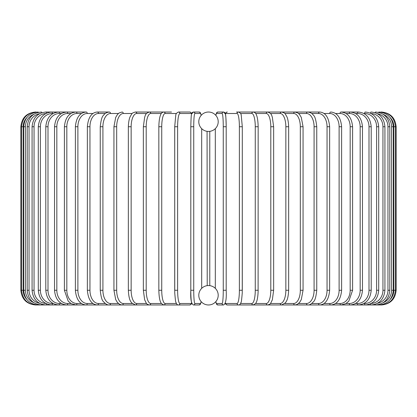 <?xml version="1.0" encoding="UTF-8"?>
<svg xmlns="http://www.w3.org/2000/svg" width="417" height="417" viewBox="0 0 417 417"><rect width="100%" height="100%" fill="white"/><g stroke="black" fill="none" stroke-linecap="round" stroke-linejoin="round"><path stroke-width="0.63" d="M208.5 304.973L208.5 304.973A9.706 9.706 0 0 0 218.206 295.267A9.706 9.706 0 0 0 208.5 285.562A9.706 9.706 0 0 0 198.794 295.267A9.706 9.706 0 0 0 208.5 304.973L208.5 304.973M208.5 112.027L208.5 112.027A9.706 9.706 0 0 0 198.794 121.733A9.706 9.706 0 0 0 208.5 131.438A9.706 9.706 0 0 0 218.206 121.733A9.706 9.706 0 0 0 208.5 112.027M209.777 131.355L209.777 285.645M209.251 285.588L208.901 285.567M207.223 285.645L207.077 131.334M207.749 131.412L208.099 131.433M20.85 126.732L23.159 126.732L23.159 290.268L20.85 290.268L20.85 126.732C21.72 117.802 26.62 112.903 35.554 112.027L35.554 112.043M35.554 304.957L189.704 304.973A1.47 1.449 90 0 0 191.153 303.503A13.235 2.299 90 0 0 191.643 303.201M26.886 117.511A13.235 13.188 90 0 0 23.159 126.732M36.269 112.157L36.216 112.027C27.444 112.767 22.56 117.672 21.559 126.732L21.559 290.268C22.591 299.359 27.475 304.264 36.216 304.973L36.269 304.843M23.159 290.268A13.235 13.188 90 0 0 26.886 299.489M23.68 126.732L25.406 126.732L25.406 290.268L23.68 290.268L23.68 126.732C24.551 117.792 29.383 112.887 38.182 112.027L38.348 112.381M33.647 114.425A13.235 13.036 90 0 0 25.406 126.732M25.406 290.268A13.235 13.036 90 0 0 33.647 302.575M38.348 304.618L38.182 304.973C29.383 304.113 24.551 299.208 23.68 290.268M27.194 126.732L29.044 126.732L29.044 290.268L27.194 290.268L27.194 126.732C28.064 117.771 32.818 112.871 41.45 112.027A1.47 0.381 -90 0 1 41.773 112.72M39.511 113.716A13.235 12.786 90 0 0 29.044 126.732M29.044 290.268A13.235 12.786 90 0 0 39.511 303.284M41.773 304.28A1.47 0.381 90 0 1 41.45 304.973C32.818 304.129 28.064 299.229 27.194 290.268M32.078 126.732L34.053 126.732L34.053 290.268L32.078 290.268L32.078 126.732C32.953 117.75 37.587 112.845 45.985 112.027A1.47 0.5 -90 0 1 46.48 113.205M45.854 113.518A13.235 12.437 90 0 0 34.053 126.732M34.053 290.268A13.235 12.437 90 0 0 45.854 303.482M46.48 303.795A1.47 0.5 90 0 1 45.985 304.973C37.587 304.155 32.953 299.25 32.078 290.268M38.291 126.732L40.386 126.732L40.386 290.268L38.291 290.268L38.291 126.732C39.167 117.719 43.655 112.814 51.76 112.027A1.47 0.62 -90 0 1 52.38 113.497A13.235 11.994 90 0 0 40.386 126.732M53.084 113.497L52.38 113.497M40.386 290.268A13.235 11.994 90 0 0 52.38 303.503L53.084 303.503M52.38 303.503A1.47 0.62 90 0 1 51.76 304.973C43.655 304.186 39.167 299.281 38.291 290.268M45.792 126.732L47.997 126.732L47.997 290.268L45.792 290.268L45.792 126.732C46.668 117.677 50.978 112.772 58.724 112.027L45.985 112.027M61.455 113.497L59.459 113.497A13.235 11.462 90 0 0 47.997 126.732M59.459 113.497A1.47 0.735 -90 0 0 58.724 112.027L66.835 112.027A1.47 0.844 -90 0 1 67.674 113.497A13.235 10.842 90 0 0 56.832 126.732L56.832 290.268L54.523 290.268L54.523 126.732L56.832 126.732M47.997 290.268A13.235 11.462 90 0 0 59.459 303.503L61.455 303.503M59.459 303.503A1.47 0.735 90 0 1 58.724 304.973C50.978 304.228 46.668 299.323 45.792 290.268M70.942 113.497L67.674 113.497M56.832 290.268A13.235 10.842 90 0 0 67.674 303.503L70.942 303.503M67.674 303.503A1.47 0.844 90 0 1 66.835 304.973C59.495 304.274 55.393 299.375 54.523 290.268M64.406 126.732L66.824 126.732L66.824 290.268L64.406 290.268L64.406 126.732C65.276 117.563 69.149 112.663 76.019 112.027L66.835 112.027C59.495 112.726 55.393 117.625 54.523 126.732M81.466 113.497L76.963 113.497A13.235 10.138 90 0 0 66.824 126.732M76.963 113.497A1.47 0.943 -90 0 0 76.019 112.027L86.21 112.027A1.47 1.037 -90 0 1 87.252 113.497A13.235 9.356 90 0 0 77.89 126.732L77.89 290.268L75.383 290.268L75.383 126.732L77.89 126.732M66.824 290.268A13.235 10.138 90 0 0 76.963 303.503L81.466 303.503M76.963 303.503A1.47 0.943 90 0 1 76.019 304.973L71.182 303.644L68.195 301.152L64.406 290.268M92.944 113.497L87.252 113.497M77.89 290.268A13.235 9.356 90 0 0 87.252 303.503L92.944 303.503M87.252 303.503A1.47 1.037 90 0 1 86.21 304.973C79.855 304.415 76.243 299.515 75.383 290.268M87.356 126.732L89.952 126.732L89.952 290.268L87.356 290.268L87.356 126.732C88.206 117.391 91.531 112.486 97.333 112.027A1.47 1.126 -90 0 1 98.459 113.497A13.235 8.507 90 0 0 89.952 126.732M105.293 113.497L98.459 113.497M89.952 290.268A13.235 8.507 90 0 0 98.459 303.503L105.293 303.503M98.459 303.503A1.47 1.126 90 0 1 97.333 304.973C91.531 304.514 88.206 299.609 87.356 290.268M100.242 126.732L102.916 126.732L102.916 290.268L100.242 290.268L100.242 126.732C100.966 120.039 102.087 116.197 103.609 115.217C104.776 113.414 106.679 112.345 109.301 112.027L97.333 112.027M118.412 113.497L110.51 113.497A13.235 7.589 90 0 0 102.916 126.732M110.51 113.497A1.47 1.204 -90 0 0 109.301 112.027M102.916 290.268A13.235 7.589 90 0 0 110.51 303.503L118.412 303.503M110.51 303.503A1.47 1.204 90 0 1 109.301 304.973C107.596 305.192 105.683 304.108 103.567 301.731C102.087 300.808 100.977 296.987 100.242 290.268M113.94 126.732L116.682 126.732L116.682 290.268L113.94 290.268L113.94 126.732L115.702 117.422L117.406 114.55L119.017 113.023L122.03 112.027A1.47 1.272 -90 0 1 123.302 113.497A13.235 6.62 90 0 0 116.682 126.732M132.199 113.497L123.302 113.497M116.682 290.268A13.235 6.62 90 0 0 123.302 303.503L132.199 303.503M123.302 303.503A1.47 1.272 90 0 1 122.03 304.973L119.841 304.457L117.365 302.403L115.707 299.588L113.94 290.268M128.483 126.732L131.152 126.732L131.152 290.268L128.347 290.268L128.347 126.732C128.603 119.226 130.224 116.567 130.193 116.593L131.621 114.149C131.808 113.335 133.07 112.626 135.41 112.027A1.47 1.334 -90 0 1 136.745 113.497A13.235 5.593 90 0 0 131.152 126.732M146.544 113.497L136.745 113.497M131.152 290.268A13.235 5.593 90 0 0 136.745 303.503L146.544 303.503M136.745 303.503A1.47 1.334 90 0 1 135.41 304.973L131.621 302.851C130.636 301.272 128.874 299.912 128.347 290.268M143.443 126.732L146.205 126.732L146.205 290.268L143.354 290.268L143.354 126.732L144.668 117.177L145.152 115.858C145.465 114.143 146.862 112.871 149.349 112.027L135.41 112.027M161.332 113.497L150.73 113.497A13.235 4.524 90 0 0 146.205 126.732M150.73 113.497A1.47 1.381 -90 0 0 149.349 112.027L163.74 112.027A1.47 1.423 -90 0 1 165.158 113.497A13.235 3.425 90 0 0 161.733 126.732L161.733 290.268L158.893 290.268M146.205 290.268A13.235 4.524 90 0 0 150.73 303.503L161.332 303.503M150.73 303.503A1.47 1.381 90 0 1 149.349 304.973C147.529 304.493 146.508 303.894 146.284 303.175L144.652 299.781L143.354 290.268M158.893 126.732L161.733 126.732M176.438 113.497L165.158 113.497M161.733 290.268A13.235 3.425 90 0 0 165.158 303.503L176.438 303.503M165.158 303.503A1.47 1.423 90 0 1 163.74 304.973L161.264 303.404L160.446 301.762C160.331 301.533 159.028 298.661 158.841 290.268L158.841 126.732C159.028 118.308 160.342 115.446 160.451 115.228C161.019 113.33 162.114 112.262 163.74 112.027L171.481 112.027M174.723 126.732L177.621 126.732L177.621 290.268L174.702 290.268L174.723 126.732M191.643 113.799A13.235 2.299 90 0 0 191.153 113.497L179.915 113.497A13.235 2.299 90 0 0 177.621 126.732M179.915 113.497A1.47 1.449 -90 0 0 178.471 112.027C176.652 112.825 175.745 113.966 175.745 115.452L174.702 126.732L174.744 292.843C175.302 299.614 175.708 302.778 175.969 302.341C176.579 304.222 177.413 305.098 178.471 304.973A1.47 1.449 90 0 0 179.915 303.503L191.153 303.503M177.621 290.268A13.235 2.299 90 0 0 179.915 303.503M191.153 113.497A1.47 1.449 -90 0 0 189.704 112.027L180.488 112.027M191.961 303.503A13.235 1.152 -90 0 1 190.809 290.268L190.804 126.732L193.738 126.732L193.738 290.268L190.804 290.268L190.809 126.732C190.986 118.694 191.247 114.466 191.58 114.044L193.425 112.027A1.47 1.465 -90 0 1 194.89 113.497A13.235 1.152 90 0 0 193.738 126.732M190.804 290.268L190.809 290.268C190.381 298.989 191.257 303.894 193.425 304.973L199.065 304.973A1.47 1.465 90 0 0 200.53 303.503A13.235 1.152 90 0 0 201.13 301.58M201.13 115.42A13.235 1.152 90 0 0 200.53 113.497L194.89 113.497M201.687 288.356L201.687 128.644L201.692 288.35M193.738 290.268A13.235 1.152 90 0 0 194.89 303.503L200.53 303.503M200.53 113.497A1.47 1.465 -90 0 0 199.065 112.027L193.425 112.027L192.466 112.35L191.731 113.492L190.819 112.387L189.704 112.027L178.471 112.027M194.89 303.503A1.47 1.465 90 0 1 193.425 304.973M223.262 126.732L226.196 126.732L226.196 290.268L223.262 290.268L223.262 126.732A13.235 1.152 -90 0 0 222.11 113.497L216.47 113.497A13.235 1.152 -90 0 0 215.87 115.42M225.039 113.497A13.235 1.152 90 0 1 226.191 126.732C226.014 118.694 225.753 114.466 225.42 114.044L223.575 112.027A1.47 1.465 90 0 0 222.11 113.497M215.87 301.58A13.235 1.152 -90 0 0 216.47 303.503L222.11 303.503A13.235 1.152 -90 0 0 223.262 290.268M215.313 128.644L215.313 288.356L215.308 128.65M225.357 303.201A13.235 2.299 -90 0 0 225.847 303.503L237.085 303.503A13.235 2.299 -90 0 0 239.379 290.268L239.379 126.732L242.298 126.732L241.255 115.452C241.255 113.966 240.348 112.825 238.529 112.027A1.47 1.449 90 0 0 237.085 113.497L225.847 113.497A1.47 1.449 90 0 1 227.296 112.027L226.181 112.387L225.269 113.492L224.534 112.35L223.575 112.027L217.935 112.027A1.47 1.465 90 0 0 216.47 113.497M222.11 303.503A1.47 1.465 -90 0 0 223.575 304.973L217.935 304.973L216.976 304.65L216.459 304.035L215.855 301.6L216.459 304.035L217.935 304.973A1.47 1.465 -90 0 1 216.47 303.503M381.446 304.957L238.529 304.973C239.587 305.098 240.421 304.222 241.031 302.341C241.292 302.778 241.698 299.614 242.256 292.843L242.298 126.732L242.298 290.268L239.379 290.268M239.379 126.732A13.235 2.299 -90 0 0 237.085 113.497M225.847 113.497A13.235 2.299 -90 0 0 225.357 113.799M225.269 303.508L225.67 304.129L227.296 304.973A1.47 1.449 -90 0 1 225.847 303.503M227.296 304.973L238.529 304.973A1.47 1.449 -90 0 1 237.085 303.503M240.562 303.503L251.842 303.503A13.235 3.425 -90 0 0 255.267 290.268L255.267 126.732L258.107 126.732M258.107 290.268L258.159 126.732C257.972 118.308 256.658 115.446 256.549 115.228C255.981 113.33 254.886 112.262 253.26 112.027A1.47 1.423 90 0 0 251.842 113.497L240.562 113.497M255.267 126.732A13.235 3.425 -90 0 0 251.842 113.497M251.842 303.503A1.47 1.423 -90 0 0 253.26 304.973L255.736 303.404L256.554 301.762C256.669 301.533 257.972 298.661 258.159 290.268L255.267 290.268M255.668 303.503L266.27 303.503A13.235 4.524 -90 0 0 270.795 290.268L270.795 126.732L273.646 126.732L272.332 117.177L271.848 115.858C271.535 114.143 270.138 112.871 267.651 112.027A1.47 1.381 90 0 0 266.27 113.497L255.668 113.497M270.795 126.732A13.235 4.524 -90 0 0 266.27 113.497M273.557 290.268L270.795 290.268M273.646 126.732L273.646 290.268L272.348 299.781L270.716 303.175C270.492 303.894 269.471 304.493 267.651 304.973A1.47 1.381 -90 0 1 266.27 303.503M270.456 303.503L280.255 303.503A13.235 5.593 -90 0 0 285.848 290.268L285.848 126.732L288.653 126.732C288.397 119.226 286.776 116.567 286.807 116.593L285.379 114.149C285.192 113.335 283.93 112.626 281.59 112.027A1.47 1.334 90 0 0 280.255 113.497L270.456 113.497M285.848 126.732A13.235 5.593 -90 0 0 280.255 113.497M288.517 290.268L285.848 290.268M288.653 126.732L288.653 290.268C288.126 299.912 286.364 301.272 285.379 302.851L281.59 304.973A1.47 1.334 -90 0 1 280.255 303.503M284.801 303.503L293.698 303.503A13.235 6.62 -90 0 0 300.318 290.268L300.318 126.732L303.06 126.732L301.298 117.422L299.594 114.55L297.983 113.023L294.97 112.027A1.47 1.272 90 0 0 293.698 113.497L284.801 113.497M300.318 126.732A13.235 6.62 -90 0 0 293.698 113.497M303.06 126.732L303.06 290.268L300.318 290.268M303.06 290.268L301.293 299.588L299.635 302.403L297.159 304.457L294.97 304.973A1.47 1.272 -90 0 1 293.698 303.503M298.588 303.503L306.49 303.503A13.235 7.589 -90 0 0 314.084 290.268L314.084 126.732L316.758 126.732C316.034 120.039 314.913 116.197 313.391 115.217C312.224 113.414 310.321 112.345 307.699 112.027A1.47 1.204 90 0 0 306.49 113.497L298.588 113.497M314.084 126.732A13.235 7.589 -90 0 0 306.49 113.497M316.758 126.732L316.758 290.268L314.084 290.268M316.758 290.268C316.023 296.987 314.913 300.808 313.433 301.731C311.317 304.108 309.404 305.192 307.699 304.973A1.47 1.204 -90 0 1 306.49 303.503M311.707 303.503L318.541 303.503A13.235 8.507 -90 0 0 327.048 290.268L327.048 126.732L329.644 126.732C328.794 117.391 325.469 112.486 319.667 112.027A1.47 1.126 90 0 0 318.541 113.497L311.707 113.497M327.048 126.732A13.235 8.507 -90 0 0 318.541 113.497M329.644 126.732L329.644 290.268L327.048 290.268M329.644 290.268C328.794 299.609 325.469 304.514 319.667 304.973A1.47 1.126 -90 0 1 318.541 303.503M324.056 303.503L329.748 303.503A13.235 9.356 -90 0 0 339.11 290.268L339.11 126.732L341.617 126.732C340.757 117.485 337.144 112.585 330.79 112.027A1.47 1.037 90 0 0 329.748 113.497L324.056 113.497M339.11 126.732A13.235 9.356 -90 0 0 329.748 113.497M341.617 126.732L341.617 290.268L339.11 290.268M341.617 290.268C340.757 299.515 337.144 304.415 330.79 304.973A1.47 1.037 -90 0 1 329.748 303.503M335.534 303.503L340.037 303.503A13.235 10.138 -90 0 0 350.176 290.268L350.176 126.732L352.594 126.732C351.724 117.563 347.851 112.663 340.981 112.027A1.47 0.943 90 0 0 340.037 113.497L335.534 113.497M350.176 126.732A13.235 10.138 -90 0 0 340.037 113.497M352.594 126.732L352.594 290.268L350.176 290.268M352.594 290.268L348.805 301.152L345.818 303.644L340.981 304.973A1.47 0.943 -90 0 1 340.037 303.503M346.058 303.503L349.326 303.503A13.235 10.842 -90 0 0 360.168 290.268L360.168 126.732L362.477 126.732C361.607 117.625 357.505 112.726 350.165 112.027A1.47 0.844 90 0 0 349.326 113.497L346.058 113.497M360.168 126.732A13.235 10.842 -90 0 0 349.326 113.497M362.477 126.732L362.477 290.268L360.168 290.268M362.477 290.268C361.607 299.375 357.505 304.274 350.165 304.973A1.47 0.844 -90 0 1 349.326 303.503M355.545 303.503L357.541 303.503A13.235 11.462 -90 0 0 369.003 290.268L369.003 126.732L371.208 126.732C370.332 117.677 366.022 112.772 358.276 112.027A1.47 0.735 90 0 0 357.541 113.497L355.545 113.497M369.003 126.732A13.235 11.462 -90 0 0 357.541 113.497M371.208 126.732L371.208 290.268L369.003 290.268M371.208 290.268C370.332 299.323 366.022 304.228 358.276 304.973A1.47 0.735 -90 0 1 357.541 303.503M363.916 303.503L364.62 303.503A13.235 11.994 -90 0 0 376.614 290.268L376.614 126.732L378.709 126.732C377.833 117.719 373.345 112.814 365.24 112.027A1.47 0.62 90 0 0 364.62 113.497L363.916 113.497M376.614 126.732A13.235 11.994 -90 0 0 364.62 113.497M378.709 126.732L378.709 290.268L376.614 290.268M378.709 290.268C377.833 299.281 373.345 304.186 365.24 304.973A1.47 0.62 -90 0 1 364.62 303.503M371.146 303.482A13.235 12.437 -90 0 0 382.947 290.268L382.947 126.732L384.922 126.732C384.047 117.75 379.413 112.845 371.015 112.027A1.47 0.5 90 0 0 370.52 113.205M382.947 126.732A13.235 12.437 -90 0 0 371.146 113.518M384.922 126.732L384.922 290.268L382.947 290.268M384.922 290.268C384.047 299.25 379.413 304.155 371.015 304.973A1.47 0.5 -90 0 1 370.52 303.795M377.489 303.284A13.235 12.786 -90 0 0 387.956 290.268L387.956 126.732L389.806 126.732C388.936 117.771 384.182 112.871 375.55 112.027A1.47 0.381 90 0 0 375.227 112.72M387.956 126.732A13.235 12.786 -90 0 0 377.489 113.716M389.806 126.732L389.806 290.268L387.956 290.268M389.806 290.268C388.936 299.229 384.182 304.129 375.55 304.973A1.47 0.381 -90 0 1 375.227 304.28M383.353 302.575A13.235 13.036 -90 0 0 391.594 290.268L391.594 126.732L393.32 126.732C392.449 117.792 387.617 112.887 378.818 112.027L378.652 112.381M391.594 126.732A13.235 13.036 -90 0 0 383.353 114.425M393.32 126.732L393.32 290.268L391.594 290.268M393.32 290.268C392.449 299.208 387.617 304.113 378.818 304.973L378.652 304.618M390.114 299.489A13.235 13.188 -90 0 0 393.841 290.268L393.841 126.732L396.15 126.732C395.28 117.802 390.38 112.903 381.446 112.027L381.446 112.043M396.15 126.732L396.15 290.268L395.441 290.268L395.441 126.732C394.44 117.672 389.556 112.767 380.784 112.027L380.731 112.157M393.841 126.732A13.235 13.188 -90 0 0 390.114 117.511M380.731 304.843L380.784 304.973C389.525 304.264 394.409 299.359 395.441 290.268L393.841 290.268M201.145 301.6L200.541 304.035L199.065 304.973L200.541 304.035L201.145 301.6M35.554 304.973C26.625 304.102 21.72 299.197 20.85 290.268M75.383 126.732C76.243 117.485 79.855 112.585 86.21 112.027M189.704 112.027L190.819 112.387L191.731 113.492M191.731 303.508L191.33 304.129L189.704 304.973M199.065 112.027L200.509 112.903L201.145 115.4M226.196 126.732L226.196 290.268C226.619 298.989 225.743 303.894 223.575 304.973M217.935 112.027L216.491 112.903L215.855 115.4M319.667 112.027L238.529 112.027M358.276 112.027L340.981 112.027M381.446 304.973C390.375 304.102 395.28 299.197 396.15 290.268M236.512 112.027L245.519 112.027"/></g></svg>
